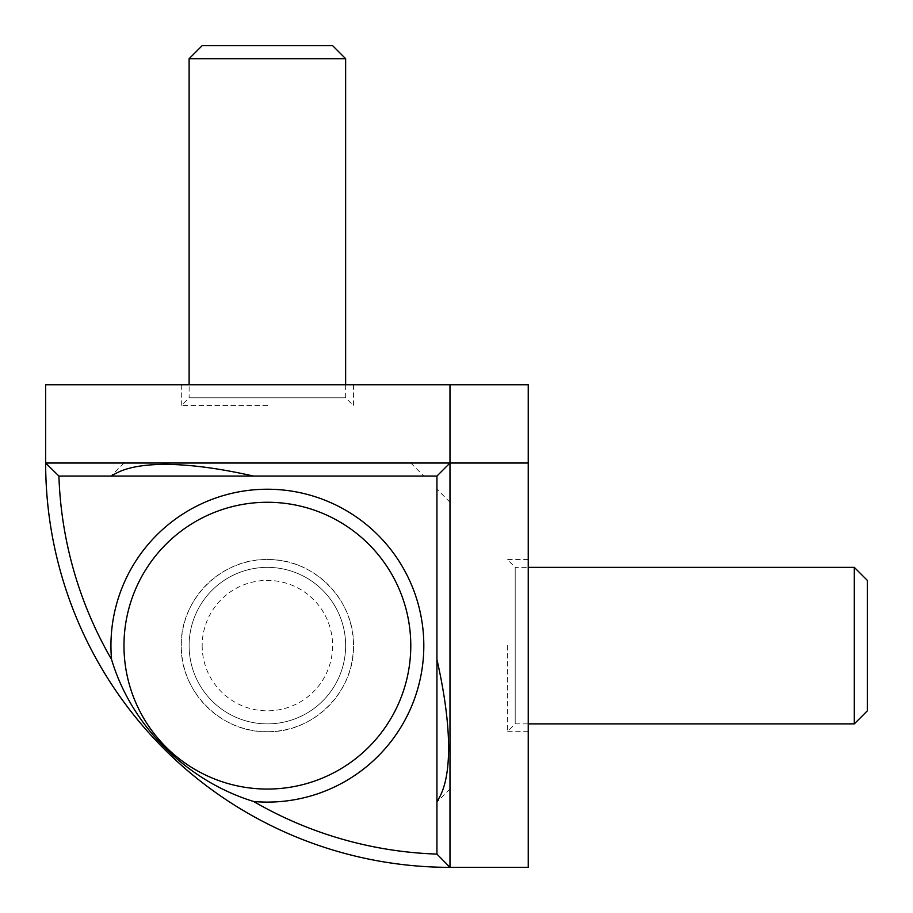 <?xml version="1.0" encoding="UTF-8"?>
<svg xmlns="http://www.w3.org/2000/svg" width="913" height="913" viewBox="0 0 913 913"><rect width="100%" height="100%" fill="white"/><g stroke="black" fill="none" stroke-linecap="round" stroke-linejoin="round"><path stroke-width="0.68" stroke-dasharray="4.57 3.42" d="M45.65 463.017A404.333 404.333 0 0 0 449.983 867.35L528.239 867.35L528.239 384.761L45.65 384.761L45.65 463.017M267.383 476.061L423.815 476.061L267.383 476.061M111.557 476.061L110.941 476.061L111.557 476.061M267.383 463.017L123.974 463.017L267.383 463.017M267.383 405.634L181.299 405.623L267.383 405.634M267.383 384.761L181.299 384.761L267.383 384.761M436.939 645.617L436.939 489.185L436.939 645.617M449.983 645.617L449.983 789.026L449.983 645.617M507.366 645.617L507.377 731.701L507.366 645.617M528.239 645.617L528.239 731.701L528.239 645.617M267.383 731.701C313.33 732.911 354.666 691.575 353.457 645.617C354.666 599.67 313.33 558.345 267.383 559.555C221.425 558.345 180.089 599.67 181.299 645.617C180.089 691.575 221.425 732.911 267.383 731.701A86.084 86.084 0 0 0 353.457 645.628A86.084 86.084 0 0 0 267.383 559.543A86.084 86.084 0 0 0 181.299 645.628A86.084 86.084 0 0 0 267.383 731.701M528.239 559.543L507.377 559.543L515.194 567.361L515.194 723.883L515.194 567.361L528.239 567.361M854.306 723.883L854.306 567.361M528.239 731.701L507.377 731.701L515.194 723.883L528.239 723.883M867.35 580.406L867.35 710.839M181.299 384.761L181.299 405.623L189.117 397.806L345.639 397.806L189.117 397.806L189.117 384.761M345.639 58.694L189.117 58.694M353.457 384.761L353.457 405.623L345.639 397.806L345.639 384.761M202.161 45.65L332.594 45.65M345.639 645.617A78.256 78.256 0 0 1 267.383 723.883A78.256 78.256 0 0 1 189.117 645.617A78.256 78.256 0 0 1 267.383 567.361A78.256 78.256 0 0 1 345.639 645.617A78.256 78.256 0 0 1 267.383 723.883A78.256 78.256 0 0 1 189.117 645.617A78.256 78.256 0 0 1 267.383 567.361A78.256 78.256 0 0 1 345.639 645.617M202.161 645.617A65.211 65.211 0 0 0 267.383 710.839A65.211 65.211 0 0 0 332.594 645.617A65.211 65.211 0 0 0 267.383 580.406A65.211 65.211 0 0 0 202.161 645.617M436.939 801.443L436.939 802.059L436.939 801.443M58.911 476.061L436.939 476.061L436.939 854.089M123.974 463.017L110.941 476.061M449.983 502.218L436.939 489.185M449.983 789.026L436.939 802.059M410.782 463.017L423.815 476.061"/><path stroke-width="1.37" d="M111.546 659.403A391.289 391.289 0 0 1 58.911 476.061L45.65 463.017L45.65 384.761L528.239 384.761L528.239 867.35L449.983 867.35L449.983 463.017L45.65 463.017A404.333 404.333 0 0 0 449.983 867.35L436.939 854.089A391.289 391.289 0 0 1 253.677 801.5C186.378 780.832 131.21 725.607 111.546 659.403A156.443 156.443 0 0 1 267.383 489.231A156.443 156.443 0 0 1 423.815 645.662A156.443 156.443 0 0 1 253.677 801.5M111.557 476.061C122.525 468.323 140.362 464.432 165.036 464.386C189.858 464.443 219.337 468.335 253.494 476.061L58.911 476.061M436.939 659.506C444.665 693.663 448.557 723.142 448.614 747.964C448.568 772.638 444.677 790.475 436.939 801.443L436.939 476.061L449.983 463.017L449.983 384.761M267.383 789.06A143.398 143.398 0 0 1 123.974 645.662A143.398 143.398 0 0 1 267.383 502.264A143.398 143.398 0 0 1 410.782 645.662A143.398 143.398 0 0 1 267.383 789.06M528.239 567.361L854.306 567.361L854.306 723.883L528.239 723.883M854.306 567.361L867.35 580.406L867.35 710.839L854.306 723.883M189.117 384.761L189.117 58.694L345.639 58.694L345.639 384.761M189.117 58.694L202.161 45.65L332.594 45.65L345.639 58.694M436.939 801.443L436.939 854.089M253.494 476.061L436.939 476.061M528.239 463.017L449.983 463.017"/></g></svg>
